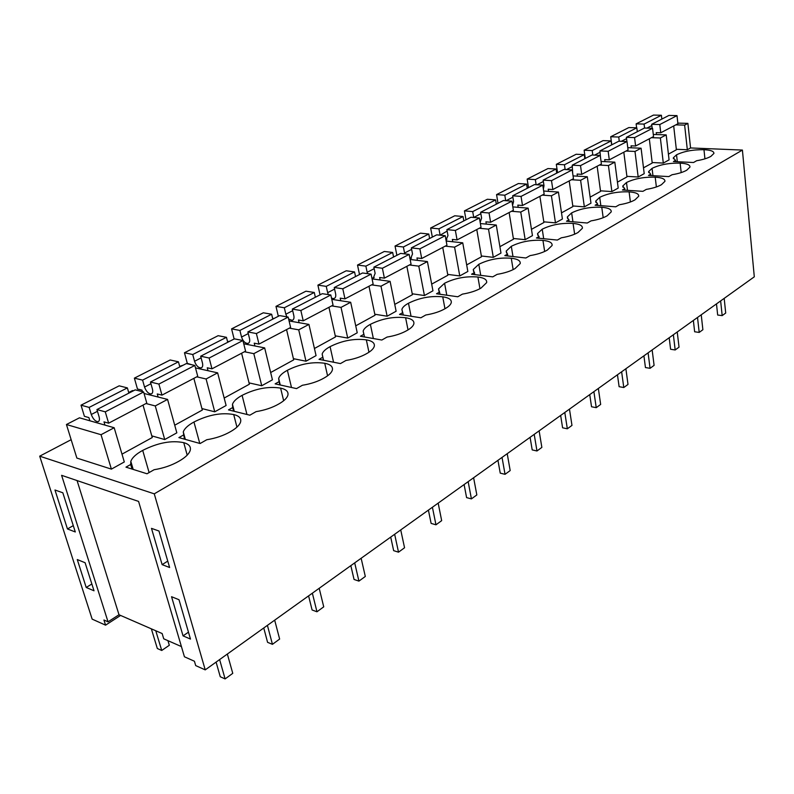 <?xml version="1.0" encoding="UTF-8"?>
<svg xmlns="http://www.w3.org/2000/svg" width="794" height="794" viewBox="0 0 794 794"><rect width="100%" height="100%" fill="white"/><g stroke="black" fill="none" stroke-linecap="round" stroke-linejoin="round"><path stroke-width="1.19" d="M108.034 621.831L103.935 620.005L105.572 625.156L92.144 619.121L39.7 456.173L154.264 493.838L742.41 150.066L754.3 276.818L205.229 669.878L195.691 665.59L194.421 661.233L184.436 656.787L138.573 501.411L61.604 475.328L108.034 621.831L119.011 614.755L162.135 633.533L163.723 638.813L181.429 646.584M205.229 669.878L154.264 493.838M67.46 528.963L54.975 490.007L62.835 492.786L75.301 531.96L67.46 528.963L73.286 525.618M86.209 587.471L94.02 590.786L85.097 562.728L77.266 559.552L86.209 587.471L91.856 583.987M190.471 639.071L179.007 599.728L171.554 596.711L183.047 635.875L190.471 639.071M162.135 564.643L151.485 528.357L158.979 531.027L169.618 567.502L162.135 564.643L167.752 561.1M120.599 615.439L105.572 625.156M77.068 480.569L119.011 614.755M676.319 149.292L687.326 149.748L690.562 147.952L742.41 150.066M39.7 456.173L71.152 439.687M111.388 469.125L124.301 461.959L114.177 427.738L79.469 417.813L66.438 424.512L76.859 458.069L111.388 469.125L101.037 434.705L114.177 427.738M187.195 455.141L183.751 442.665C189.032 444.114 191.175 446.724 190.193 450.496C188.992 454.039 185.26 457.602 178.978 461.185C171.643 465.383 163.356 468.232 154.115 469.72L147.009 473.77L125.958 467.14L130.712 464.48L132.052 469.056M183.751 442.665C171.534 440.164 157.857 442.744 142.702 450.397C136.131 453.999 132.171 457.662 130.821 461.383L130.712 464.48M652.152 162.522L663.298 163.078L669.074 159.872L666.196 134.891L653.283 134.454M600.482 190.808L611.886 191.582L618.208 188.079L614.814 162.145L601.048 161.45M539.106 236.503L536.426 238.002L557.348 240.066L561.318 237.803C568.325 236.632 573.883 234.875 577.992 232.513L582.389 228.265C582.707 225.635 579.6 224.027 573.07 223.422C561.537 222.826 551.254 224.752 542.223 229.188L537.538 233.575L539.384 238.289M513.361 238.488L525.162 239.679L532.456 235.629L528.129 208.137L512.825 206.897M507.644 254.07L504.825 255.638L525.876 257.99L530.064 255.608C537.24 254.417 542.987 252.571 547.314 250.1L552.098 245.485C552.465 242.756 549.408 241.058 542.947 240.393C531.305 239.679 520.755 241.644 511.306 246.299L506.225 251.063L507.962 255.986M630.396 201.974L629.106 191.87C635.736 192.347 638.942 193.805 638.713 196.237L634.962 199.87C631.23 202.013 626.019 203.641 619.34 204.753L615.737 206.807L595.123 205.229L597.554 203.879L597.773 205.438M629.106 191.87C617.792 191.483 607.986 193.309 599.708 197.349L595.708 201.1L597.554 203.879M572.811 205.954L584.354 206.857L590.974 203.185L587.302 176.744L573.05 175.891M569.04 219.789L566.489 221.218L587.262 223.025L591.044 220.871C597.882 219.73 603.261 218.042 607.172 215.799L611.231 211.869C611.509 209.338 608.343 207.81 601.763 207.264C590.329 206.777 580.295 208.653 571.65 212.891L567.323 216.941L569.288 221.457M481.363 255.986L493.302 257.345L500.974 253.088L496.28 225.03L480.37 223.551M327.575 375.81L324.736 363.265C330.562 364.426 333.093 366.699 332.349 370.103C331.555 372.714 328.815 375.344 324.131 377.994C318.076 381.467 310.831 383.889 302.395 385.269L296.539 388.603L275.131 383.859L279.071 381.666L279.845 384.901M324.736 363.265C312.598 361.558 300.142 363.89 287.388 370.282C282.475 372.962 279.567 375.671 278.664 378.41L279.071 381.666M293.413 358.68L305.988 361.21L316.062 355.623L308.935 324.418L289.085 320.945M322.731 357.29L319.029 359.354L340.447 363.592L345.966 360.456C354.164 359.116 361.111 356.804 366.808 353.538C371.076 351.127 373.567 348.735 374.272 346.363C374.947 343.087 372.297 340.914 366.332 339.842C354.243 338.343 342.164 340.616 330.076 346.65C325.59 349.092 322.95 351.553 322.156 354.035L323.396 360.218M183.335 435.112L178.878 437.593L200.108 443.528L206.758 439.737C215.72 438.288 223.62 435.598 230.488 431.658C236.165 428.432 239.53 425.217 240.572 422.031C241.475 418.378 239.183 415.887 233.704 414.537C221.486 412.324 208.246 414.815 193.964 422.011C188.019 425.266 184.456 428.571 183.285 431.916L184.446 439.151M201.924 408.573L214.747 411.808L226.111 405.506L217.635 372.852L195.503 367.92M242.101 395.352C236.701 398.31 233.486 401.298 232.463 404.315L232.692 407.56L228.503 409.893L249.852 415.193L256.085 411.639C264.769 410.23 272.332 407.679 278.773 403.987C283.924 401.069 286.952 398.161 287.865 395.283C288.688 391.76 286.267 389.368 280.61 388.117C268.422 386.172 255.589 388.584 242.101 395.352L246.954 414.478M249.048 382.887L261.742 385.745L272.431 379.82L264.66 347.901L243.748 343.772M335.267 335.842L347.712 338.075L357.231 332.795L350.68 302.276L331.783 299.348M439.648 292.023L436.521 293.77L457.781 296.767L462.436 294.117C469.988 292.867 476.172 290.872 480.985 288.113L486.643 282.644C487.129 279.706 484.211 277.831 477.909 277.017C466.068 276.034 454.952 278.108 444.571 283.25L438.546 288.887L440.075 294.276M447.697 274.396L459.766 275.935L467.845 271.459L462.743 242.825L446.198 241.058M474.534 272.55L471.567 274.208L492.737 276.858L497.143 274.357C504.508 273.136 510.463 271.22 515.028 268.6L520.219 263.588C520.636 260.76 517.658 258.973 511.267 258.229C499.515 257.385 488.697 259.41 478.802 264.303L473.274 269.474L474.901 274.625M408.027 329.917L405.605 317.729C411.689 318.712 414.438 320.776 413.833 323.942C413.208 326.096 410.945 328.279 407.044 330.483C401.665 333.559 394.995 335.763 387.025 337.073L381.825 340.031L360.426 336.249L363.92 334.294L364.486 336.974M405.605 317.729C393.586 316.419 381.845 318.622 370.371 324.339C366.262 326.572 363.86 328.815 363.156 331.068L363.92 334.294M374.808 314.235L387.135 316.211L396.127 311.228L390.102 281.354L372.068 278.883M402.836 312.578L399.521 314.424L420.87 317.789L425.783 314.99C433.544 313.719 439.955 311.615 445.047 308.707C448.62 306.692 450.684 304.697 451.24 302.732C451.776 299.685 448.938 297.71 442.734 296.817C430.805 295.686 419.381 297.819 408.483 303.239C404.712 305.283 402.518 307.338 401.893 309.392L403.322 315.019M412.235 293.79L424.433 295.537L432.948 290.812L427.41 261.573L410.151 259.479M650.713 174.204L648.5 175.434L668.776 176.596L672.061 174.73C678.443 173.658 683.336 172.149 686.731 170.204L689.966 167.077C690.115 164.815 686.84 163.504 680.14 163.137C669.044 162.919 659.695 164.656 652.072 168.358L648.619 171.593L650.713 174.204L650.881 175.573M626.903 176.347L638.178 177.002L644.212 173.658L641.086 148.21L627.766 147.654M656.37 186.947L655.209 177.171C661.878 177.598 665.114 178.978 664.935 181.33L661.452 184.694C657.889 186.729 652.847 188.297 646.316 189.389L642.882 191.344L622.436 189.994L624.749 188.694L624.938 190.153M655.209 177.171C644.003 176.873 634.426 178.66 626.486 182.521L622.774 186.004L624.749 188.694M151.793 435.876L164.725 439.548L176.834 432.839L167.574 399.412L144.051 393.487M704.933 158.84L703.98 149.709C710.709 150.026 714.014 151.267 713.905 153.45L710.898 156.358C707.643 158.214 702.898 159.673 696.656 160.725L693.519 162.512L673.411 161.529L675.535 160.348L675.674 161.639M703.98 149.709C693.003 149.56 683.852 151.267 676.538 154.82L673.322 157.817L675.535 160.348M543.811 221.834L555.472 222.866L562.42 219.015L558.43 192.059L543.682 191.026M183.047 635.875L188.466 632.173M690.562 147.952L687.892 123.378L677.838 123.11M687.326 149.748L684.636 125.115L687.892 123.378M684.636 125.115L675.793 124.866M101.037 434.705L66.438 424.512M149.113 472.569L142.702 450.397M663.298 163.078L660.37 137.987L666.196 134.891M660.37 137.987L651.457 137.67M611.886 191.582L608.432 165.539L614.814 162.145M608.432 165.539L599.381 165.053M543.692 238.716L542.223 229.188M574.638 234.19L573.07 223.422M525.162 239.679L520.755 212.048L528.129 208.137M520.755 212.048L511.515 211.273M512.984 256.551L511.306 246.299M544.664 251.47L542.947 240.393M600.85 205.666L599.708 197.349M584.354 206.857L580.603 180.298L587.302 176.744M580.603 180.298L571.481 179.732M572.94 221.784L571.65 212.891M603.182 217.705L601.763 207.264M493.302 257.345L488.509 229.148L496.28 225.03M488.509 229.148L479.219 228.255M291.487 387.482L287.388 370.282M305.988 361.21L298.713 329.838L308.935 324.418M298.713 329.838L289.314 328.15M272.679 318.543L274.287 318.364M333.559 362.233L330.076 346.65M368.962 352.238L366.332 339.842M199.77 443.429L193.964 422.011M236.949 427.132L233.704 414.537M179.672 366.332L183.225 365.18M214.747 411.808L206.093 378.976L217.635 372.852M206.093 378.976L196.753 376.832M233.615 411.163L232.692 407.56M283.657 400.732L280.61 388.117M227.58 341.718L230.101 341.083M261.742 385.745L253.812 353.658L264.66 347.901M253.812 353.658L244.433 351.752M347.712 338.075L341.033 307.387L350.68 302.276M341.033 307.387L331.634 305.889M316.012 296.906L315.248 296.787M479.953 288.688L477.909 277.017M446.794 295.219L444.571 283.25M459.766 275.935L454.565 247.162L445.236 246.14M454.565 247.162L462.743 242.825M480.727 275.359L478.802 264.303M513.142 269.623L511.267 258.229M373.359 338.532L370.371 324.339M387.135 316.211L380.991 286.187L390.102 281.354M380.991 286.187L371.602 284.867M444.968 308.747L442.734 296.817M411.044 316.24L408.483 303.239M424.433 295.537L418.775 266.149L427.41 261.573M418.775 266.149L409.406 264.978M652.956 175.692L652.072 168.358M681.192 172.586L680.14 163.137M638.178 177.002L634.992 151.446L641.086 148.21M634.992 151.446L626.009 151.049M627.488 190.322L626.486 182.521M133.412 390.797L132.499 390.569L128.707 392.514M164.725 439.548L155.267 405.933L167.574 399.412M155.267 405.933L145.997 403.531M677.312 161.718L676.538 154.82M555.472 222.866L551.413 195.781L558.43 192.059M551.413 195.781L542.233 195.116M104.967 425.108L103.994 421.862L108.639 423.182L105.274 411.848L143.625 391.978L135.218 389.864L96.928 409.555L99.061 416.671C99.816 419.53 99.458 421.197 97.999 421.674C95.3 421.465 93.057 419.073 91.28 414.488L89.146 407.411L81.018 405.178L84.402 416.304L88.898 417.584L89.871 420.79M105.274 411.848L96.928 409.555M108.639 423.182L146.791 403.114L143.625 391.978M121.988 454.148L152.259 437.534L143.019 405.099M128.876 393.129L127.368 387.899L119.179 385.834L81.018 405.178M89.146 407.411L127.368 387.899M158.135 397.03L157.272 393.963L161.966 395.134L158.889 384.068L194.838 365.439L186.372 363.563L150.463 382.033L152.418 388.981C153.093 391.77 152.676 393.417 151.178 393.923C148.418 393.794 146.215 391.502 144.548 387.045L142.583 380.127L134.375 378.143L137.471 389.01L142.027 390.142L142.463 391.68M158.889 384.068L150.463 382.033M161.966 395.134L197.736 376.316L194.838 365.439M174.72 425.207L202.321 410.051L193.855 378.361M179.831 366.927L178.452 361.816L170.184 359.99L134.375 378.143M142.583 380.127L178.452 361.816M208.028 370.709L207.254 367.781L211.978 368.823L209.159 358.025L242.934 340.527L234.419 338.859L200.674 356.208L202.46 363.007C203.075 365.726 202.609 367.354 201.071 367.89C198.282 367.83 196.108 365.627 194.54 361.28L192.744 354.521L184.466 352.754L187.305 363.374L192.009 364.813M209.159 358.025L200.674 356.208M211.978 368.823L245.584 351.147L242.934 340.527M224.176 398.052L249.376 384.217L241.604 353.241M227.729 342.303L226.459 337.311L218.142 335.683L184.466 352.754M192.744 354.521L226.459 337.311M254.924 345.986L254.239 343.177L258.983 344.1L256.393 333.549L288.172 317.084L279.637 315.605L247.867 331.942L249.515 338.581C250.06 341.241 249.554 342.859 247.986 343.415C245.177 343.415 243.024 341.291 241.545 337.043L239.897 330.443L231.58 328.875L234.131 339.008M256.393 333.549L247.867 331.942M258.983 344.1L290.614 327.465L288.172 317.084M270.665 372.525L293.691 359.881L286.555 329.599M272.818 319.119L271.647 314.235L263.31 312.796L231.58 328.875M239.897 330.443L271.647 314.235M299.1 322.701L298.475 320.002L303.229 320.826L300.857 310.514L330.82 294.981L322.275 293.691L292.321 309.094L293.82 315.575C294.316 318.186 293.77 319.774 292.182 320.359L288.639 319.039M300.857 310.514L292.321 309.094M303.229 320.826L333.053 305.144L330.82 294.981M314.434 348.497L335.505 336.924L328.944 307.308M315.357 297.244L314.285 292.47L305.928 291.2L275.984 306.375L278.327 316.28M292.688 310.692L285.84 314.216L286.902 316.866M285.84 314.216L284.321 307.764L275.984 306.375M284.321 307.764L314.285 292.47M340.775 300.737L340.209 298.147L344.973 298.872L342.79 288.788L371.086 274.128L362.54 272.977L334.244 287.537L335.634 293.879C336.07 296.43 335.495 297.998 333.887 298.594L331.525 298.197M342.79 288.788L334.244 287.537M344.973 298.872L373.14 284.053L371.086 274.128M355.732 325.828L375.016 315.238L368.982 286.247M355.543 276.58L354.551 271.915L346.204 270.794L317.898 285.135L320.051 294.822M334.582 289.095L327.644 292.678L328.319 294.604M327.644 292.678L326.245 286.366L317.898 285.135M326.245 286.366L354.551 271.915M380.157 279.994L379.651 277.493L384.395 278.138L382.39 268.263L409.158 254.398L400.633 253.395L373.855 267.161L375.135 273.374L373.309 278.029L371.89 278.029M382.39 268.263L373.855 267.161M384.395 278.138L411.044 264.114L409.158 254.398M394.757 304.4L412.414 294.703L406.856 266.327M393.576 257.028L392.663 252.452L384.326 251.47L357.518 265.057L359.513 274.535M374.173 268.69L367.156 272.312L367.562 273.652M367.156 272.312L365.875 266.129L357.518 265.057M365.875 266.129L392.663 252.452M417.436 260.363L416.969 257.941L421.713 258.507L419.867 248.85L445.216 235.709L436.73 234.835L411.352 247.887L412.523 253.961L410.627 258.556L409.982 258.655M419.867 248.85L411.352 247.887M421.713 258.507L446.953 245.227L445.216 235.709M431.678 284.123L447.856 275.25L442.734 247.45M429.614 238.498L428.77 234.022L420.463 233.158L395.045 246.041L396.891 255.321M411.639 249.385L404.563 253.028L404.781 253.882M404.563 253.028L403.382 246.984L395.045 246.041M403.382 246.984L428.77 234.022M452.769 241.763L452.352 239.421L457.066 239.917L455.369 230.458L479.417 217.993L470.961 217.238L446.883 229.615L447.965 235.56L446.02 240.096L446.883 239.639M455.369 230.458L446.883 229.615M457.066 239.917L481.025 227.312L479.417 217.993M466.683 264.908L481.501 256.77L476.777 229.545M463.815 220.911L463.041 216.524L454.764 215.779L430.636 228.007L432.333 237.098M447.151 231.084L440.134 235.193M440.035 234.746L438.943 228.831L430.636 228.007M438.943 228.831L463.041 216.524M486.305 224.107L485.918 221.834L490.613 222.26L489.054 213L511.902 201.16L503.485 200.505L480.608 212.276L481.611 218.102L480.162 222.33M489.054 213L480.608 212.276M490.613 222.26L513.381 210.291L511.902 201.16M499.902 246.676L513.48 239.212L509.123 212.534M496.329 204.197L495.605 199.899L487.367 199.254L464.43 210.876L465.999 219.789M480.856 213.705L473.73 217.487M473.71 217.387L472.698 211.591L464.43 210.876M472.698 211.591L495.605 199.899M518.184 207.323L517.827 205.12L522.502 205.497L521.053 196.416L542.788 185.161L534.431 184.605L512.656 195.79L513.579 201.507L512.567 205.309M521.053 196.416L512.656 195.79M522.502 205.497L544.148 194.103L542.788 185.161M531.474 229.337L543.91 222.509L539.89 196.346M527.256 188.287L526.591 184.079L518.393 183.533L496.568 194.599L498.007 203.324M505.689 200.684L504.795 195.205L496.568 194.599M504.795 195.205L526.591 184.079M548.515 191.364L548.197 189.22L552.832 189.538L551.502 180.645L572.196 169.916L563.899 169.45L543.156 180.109L544.009 185.707L543.374 188.992M551.502 180.645L543.156 180.109M552.832 189.538L573.457 178.69L572.196 169.916M561.507 212.852L572.901 206.589L569.199 180.933M556.723 173.142L556.108 169.013L547.959 168.546L527.156 179.097L528.496 187.652M536.129 184.714L535.345 179.613L527.156 179.097M535.345 179.613L556.108 169.013M577.417 176.159L577.119 174.065L581.734 174.343L580.503 165.618L600.234 155.396L591.987 154.999L572.216 165.172L572.682 173.281M580.503 165.618L572.216 165.172M581.734 174.343L601.395 164.001L600.234 155.396M590.131 197.13L600.562 191.404L597.148 166.234M584.821 158.691L584.255 154.641L576.166 154.254L556.316 164.318L557.547 172.715M565.139 169.519L564.445 164.755L556.316 164.318M564.445 164.755L584.255 154.641M604.988 161.648L604.71 159.614L609.286 159.842L608.164 151.287L626.992 141.53L618.814 141.213L599.927 150.92L600.592 158.046M608.164 151.287L599.927 150.92M609.286 159.842L628.064 149.967L626.992 141.53M617.434 182.144L626.972 176.903L623.816 152.2M611.658 144.895L611.132 140.915L603.103 140.607L584.136 150.215L585.287 158.453M592.83 155.038L592.215 150.572L584.136 150.215M592.215 150.572L611.132 140.915M631.309 147.803L631.061 145.818L635.607 146.007L634.565 137.61L652.559 128.281L644.44 128.032L626.397 137.312L626.923 141.53M634.565 137.61L626.397 137.312M635.607 146.007L653.541 136.568L652.559 128.281M643.497 167.832L652.221 163.048L649.313 138.791M637.304 131.705L636.818 127.804L628.848 127.566L610.715 136.747L611.777 144.826M619.28 141.233L618.734 137.034L610.715 136.747M618.734 137.034L636.818 127.804M656.469 134.563L656.241 132.628L660.747 132.777L659.794 124.539L677.004 115.616L668.945 115.428L651.685 124.311L652.162 128.271M659.794 124.539L651.685 124.311M660.747 132.777L677.907 123.755L677.004 115.616M668.409 154.155L676.379 149.788L673.689 125.968M661.839 119.09L661.392 115.259L653.482 115.08L636.133 123.864L636.619 127.794M644.569 128.042L644.093 124.092L636.133 123.864M644.093 124.092L661.392 115.259M219.62 659.576L225.109 678.92L232.761 673.332L227.352 654.038M225.109 678.92L220.266 676.746L216.087 662.107M267.419 625.354L272.441 644.331L279.637 639.071L274.674 620.154M272.441 644.331L267.578 642.336L263.757 627.985M312.36 593.187L316.965 611.787L323.734 606.834L319.198 588.294M316.965 611.787L312.092 609.971L308.588 595.887M354.7 562.877L358.918 581.119L365.309 576.454L361.141 558.261M358.918 581.119L354.045 579.451L350.829 565.646M394.648 534.283L398.519 552.177L404.553 547.761L400.732 529.926M398.519 552.177L393.655 550.649L390.708 537.101M432.402 507.247L435.966 524.804L441.672 520.636L438.169 503.128M435.966 524.804L431.122 523.405L428.403 510.115M468.152 481.66L471.418 498.89L476.837 494.94L473.611 477.75M471.418 498.89L466.594 497.61L464.103 484.558M502.036 457.404L505.044 474.316L510.185 470.564L507.217 453.692M505.044 474.316L500.24 473.135L497.947 460.331M534.203 434.378L536.972 450.982L541.855 447.409L539.126 430.854M536.972 450.982L532.198 449.9L530.094 437.325M564.792 412.483L567.333 428.79L571.978 425.395L569.467 409.128M567.333 428.79L562.589 427.797L560.653 415.441M593.892 391.65L596.234 407.669L600.661 404.434L598.348 388.455M596.234 407.669L591.53 406.756L589.744 394.618M621.633 371.791L623.786 387.532L628.004 384.445L625.88 368.753M623.786 387.532L619.112 386.688L617.464 374.768M648.093 352.854L650.068 368.317L654.097 365.369L652.152 349.946M650.068 368.317L645.443 367.553L643.924 355.831M673.362 334.76L675.178 349.965L679.039 347.147L677.232 331.981M675.178 349.965L670.593 349.261L669.193 337.738M697.519 317.461L699.196 332.418L702.879 329.718L701.231 314.811M699.196 332.418L694.641 331.773L693.361 320.439M720.644 300.916L722.173 315.615L725.706 313.034L724.188 298.375M722.173 315.615L717.667 315.029L716.486 303.884M155.773 630.764L161.728 650.475L169.321 645.274L167.941 640.669M161.728 650.475L157.321 648.5L151.356 628.838M97.454 411.312L91.28 414.488M150.939 383.74L144.548 387.045M201.11 357.886L194.54 361.28M248.274 333.579L241.545 337.043M512.884 197.2L506.076 200.713M543.374 181.489L537.002 184.774M572.414 166.522L566.45 169.598M600.105 152.25L594.527 155.128M626.555 138.613L621.325 141.312M651.844 125.581L646.931 128.112M133.184 469.413L130.821 461.383M537.796 235.272L537.538 233.575M506.542 252.978L506.225 251.063M595.897 202.44L595.708 201.1M567.551 218.449L567.323 216.941M280.252 384.991L278.664 378.41M323.565 360.258L322.156 354.035M185.339 439.4L183.285 431.916M234.27 411.322L232.463 404.315M439.003 291.329L438.546 288.887M473.651 271.637L473.274 269.474M363.821 334.185L363.156 331.068M402.449 312.141L401.893 309.392M648.748 172.655L648.619 171.593M622.933 187.195L622.774 186.004M673.431 158.77L673.322 157.817M98.774 421.267L97.999 421.674M151.972 393.516L151.178 393.923M201.884 367.463L201.071 367.89M248.82 342.978L247.986 343.415M293.036 319.913L292.182 320.359M334.75 298.147L333.887 298.594M374.182 277.572L373.309 278.029M411.5 258.1L410.627 258.556"/></g></svg>
